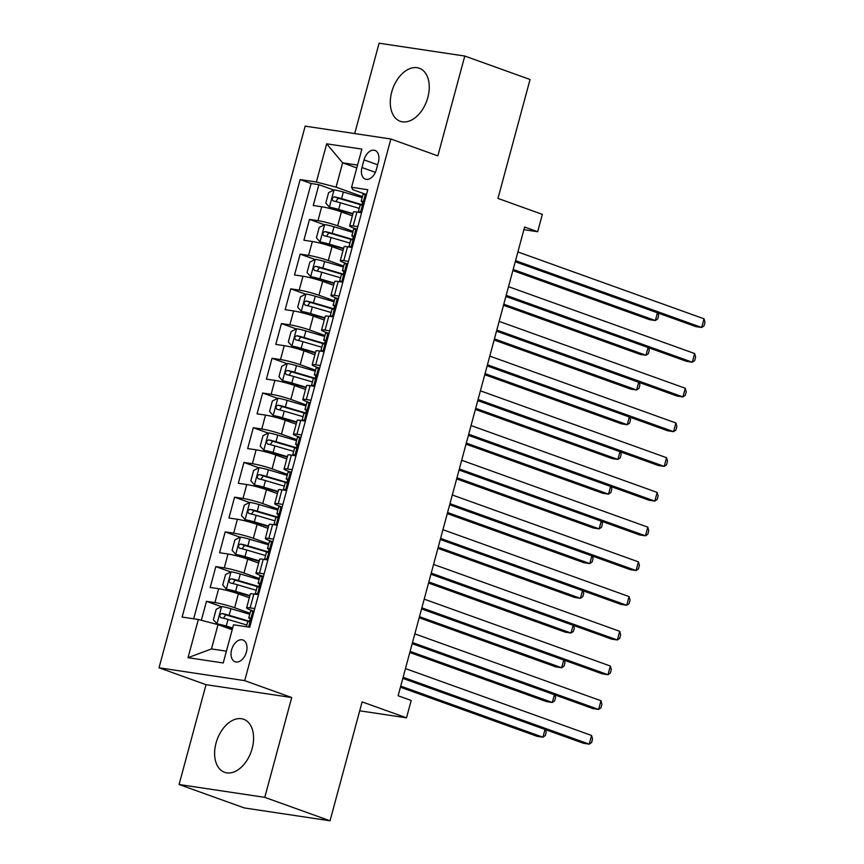 <?xml version="1.0" encoding="UTF-8"?>
<svg xmlns="http://www.w3.org/2000/svg" width="864" height="864" viewBox="0 0 864 864"><rect width="100%" height="100%" fill="white"/><g stroke="black" fill="none" stroke-linecap="round" stroke-linejoin="round"><path stroke-width="1.3" d="M252.169 748.494A28.188 18.058 -70.2 0 0 243.637 719.269A28.188 18.058 -70.2 0 0 216.043 743.083A28.188 18.058 -70.2 0 0 224.575 772.308A28.188 18.058 -70.2 0 0 252.169 748.494M427.831 97.47A28.188 18.058 -70.2 0 0 419.299 68.245A28.188 18.058 -70.2 0 0 391.705 92.059A28.188 18.058 -70.2 0 0 400.237 121.284A28.188 18.058 -70.2 0 0 427.831 97.47M246.424 651.996A11.567 7.409 -70.2 0 0 242.924 640.008A11.567 7.409 -70.2 0 0 231.606 649.782A11.567 7.409 -70.2 0 0 235.105 661.77A11.567 7.409 -70.2 0 0 246.424 651.996M179.086 784.501L244.35 807.948L330.037 820.8L264.773 797.353L291.708 697.529L244.717 680.648L159.03 667.796L206.021 684.677L179.086 784.501L264.773 797.353M244.717 680.648L390.874 138.996L305.176 126.144L159.03 667.796M390.874 138.996L437.854 155.876L464.789 56.052L379.102 43.2L354.715 133.574M464.789 56.052L530.053 79.499L497.966 198.418L542.344 214.369L537.667 231.725L524.61 227.038L398.131 695.768L411.188 700.466L406.501 717.822L362.124 701.881L330.037 820.8M352.372 215.86L341.42 211.918A14.45 1.404 -164.9 0 0 321.71 206.777L313.265 205.513L318.881 184.68L333.817 190.048M353.063 231.336L337.673 225.806A14.45 1.404 -164.9 0 0 317.963 220.666L309.517 219.402L324.454 224.77M309.517 219.402L303.89 240.235L312.347 241.499A14.45 1.404 -164.9 0 1 332.046 246.64L343.008 250.582M333.634 285.304L322.682 281.362A14.45 1.404 -164.9 0 0 302.972 276.221L294.527 274.957L300.143 254.124L315.079 259.492M324.27 320.026L313.308 316.084A14.45 1.404 -164.9 0 0 293.609 310.943L285.152 309.679L290.779 288.846L305.716 294.214M314.896 354.748L303.944 350.806A14.45 1.404 -164.9 0 0 284.234 345.665L275.789 344.401L281.405 323.568L296.341 328.936M305.532 389.47L294.581 385.528A14.45 1.404 -164.9 0 0 274.871 380.387L266.414 379.123L272.041 358.29L286.978 363.658M296.168 424.192L285.206 420.25A14.45 1.404 -164.9 0 0 265.507 415.109L257.051 413.845L262.667 393.012L277.614 398.38M286.794 458.914L275.843 454.972A14.45 1.404 -164.9 0 0 256.133 449.831L247.676 448.567L253.303 427.734L268.24 433.102M277.43 493.625L266.468 489.694A14.45 1.404 -164.9 0 0 246.769 484.553L238.313 483.289L243.929 462.456L258.876 467.824M268.056 528.347L257.105 524.416A14.45 1.404 -164.9 0 0 237.395 519.275L228.938 518L234.565 497.178L249.502 502.535M258.692 563.069L247.73 559.138A14.45 1.404 -164.9 0 0 228.031 553.997L219.575 552.722L225.191 531.889L240.138 537.257M249.318 597.791L238.367 593.86A14.45 1.404 -164.9 0 0 218.657 588.719L210.211 587.444L215.827 566.611L230.764 571.979M254.772 608.58L250.117 607.889A14.45 1.404 15.1 0 0 246.607 607.867A14.45 1.404 15.1 0 0 251.294 610.243L254.048 611.237M264.136 573.858L259.481 573.167A14.45 1.404 15.1 0 0 255.971 573.145A14.45 1.404 15.1 0 0 260.658 575.521L263.423 576.515M273.499 539.136L268.855 538.445A14.45 1.404 15.1 0 0 265.334 538.423A14.45 1.404 15.1 0 0 270.032 540.799L272.786 541.793M282.874 504.414L278.219 503.723A14.45 1.404 15.1 0 0 274.709 503.712A14.45 1.404 15.1 0 0 279.396 506.088L282.161 507.071M292.237 469.692L287.593 469.001A14.45 1.404 15.1 0 0 284.072 468.99A14.45 1.404 15.1 0 0 288.77 471.366L291.524 472.349M301.612 434.981L296.957 434.279A14.45 1.404 15.1 0 0 293.447 434.268A14.45 1.404 15.1 0 0 298.134 436.644L300.888 437.627M310.975 400.259L306.32 399.557A14.45 1.404 15.1 0 0 302.81 399.546A14.45 1.404 15.1 0 0 307.508 401.922L310.262 402.905M320.35 365.537L315.695 364.835A14.45 1.404 15.1 0 0 312.185 364.824A14.45 1.404 15.1 0 0 316.872 367.2L319.626 368.194M329.713 330.815L325.058 330.113A14.45 1.404 15.1 0 0 321.548 330.102A14.45 1.404 15.1 0 0 326.236 332.478L329 333.472M339.088 296.093L334.433 295.391A14.45 1.404 15.1 0 0 330.923 295.38A14.45 1.404 15.1 0 0 335.61 297.756L338.364 298.75M348.451 261.371L343.796 260.669A14.45 1.404 15.1 0 0 340.286 260.658A14.45 1.404 15.1 0 0 344.974 263.034L347.738 264.028M364.025 159.894L361.962 167.53A11.2 7.182 -70.2 0 0 365.353 179.15A11.2 7.182 -70.2 0 0 376.326 169.69L378.389 162.043A11.2 7.182 -70.2 0 0 374.987 150.433A11.2 7.182 -70.2 0 0 364.025 159.894L377.644 164.786M356.8 167.929L342.63 162.842L336.074 187.153L316.375 182.012L300.154 179.582L182.12 617.069L198.331 619.499L188.017 657.688L223.225 662.969L233.528 624.78L249.739 627.21L367.783 189.724L351.572 187.294L352.75 189.648L366.476 194.584M316.375 182.012L326.678 143.813L361.876 149.094L351.572 187.294M250.009 613.278L234.619 607.748L238.367 593.86M259.373 578.556L243.983 573.026L247.73 559.138M268.747 543.834L253.357 538.304L257.105 524.416M278.111 509.112L262.721 503.582L266.468 489.694M287.485 474.39L272.095 468.86L275.843 454.972M296.849 439.668L281.459 434.138L285.206 420.25M306.223 404.946L290.833 399.416L294.581 385.528M315.587 370.224L300.197 364.694L303.944 350.806M324.961 335.502L309.571 329.972L313.308 316.084M334.325 300.78L318.935 295.25L322.682 281.362M343.699 266.058L328.298 260.528L332.046 246.64M357.826 226.649L353.171 225.947A14.45 1.404 -164.9 0 0 349.661 225.936A14.45 1.404 -164.9 0 0 354.348 228.312L357.102 229.306M318.881 184.68L311.126 183.514L193.676 618.797M234.619 607.748A14.45 1.404 15.1 0 0 214.909 602.608L206.464 601.333L201.344 620.287M215.827 566.611L224.284 567.886A14.45 1.404 15.1 0 1 243.983 573.026M225.191 531.889L233.647 533.164A14.45 1.404 15.1 0 1 253.357 538.304M234.565 497.178L243.022 498.442A14.45 1.404 15.1 0 1 262.721 503.582M243.929 462.456L252.385 463.72A14.45 1.404 15.1 0 1 272.095 468.86M253.303 427.734L261.76 428.998A14.45 1.404 15.1 0 1 281.459 434.138M262.667 393.012L271.123 394.276A14.45 1.404 15.1 0 1 290.833 399.416M272.041 358.29L280.487 359.554A14.45 1.404 15.1 0 1 300.197 364.694M281.405 323.568L289.861 324.832A14.45 1.404 15.1 0 1 309.571 329.972M290.779 288.846L299.225 290.11A14.45 1.404 15.1 0 1 318.935 295.25M300.143 254.124L308.599 255.388A14.45 1.404 15.1 0 1 328.298 260.528M361.573 212.76L356.918 212.058A14.45 1.404 -164.9 0 0 353.408 212.047L349.661 225.936M352.199 247.482L347.544 246.78A14.45 1.404 -164.9 0 0 344.034 246.769L340.286 260.658M342.835 282.204L338.18 281.502A14.45 1.404 -164.9 0 0 334.67 281.491L330.923 295.38M333.461 316.926L328.806 316.224A14.45 1.404 -164.9 0 0 325.296 316.213L321.548 330.102M324.097 351.648L319.442 350.946A14.45 1.404 -164.9 0 0 315.932 350.935L312.185 364.824M314.723 386.37L310.068 385.668A14.45 1.404 -164.9 0 0 306.558 385.657L302.81 399.546M305.359 421.092L300.704 420.39A14.45 1.404 -164.9 0 0 297.194 420.379L293.447 434.268M295.985 455.814L291.341 455.112A14.45 1.404 -164.9 0 0 287.82 455.101L284.072 468.99M286.621 490.525L281.966 489.834A14.45 1.404 -164.9 0 0 278.456 489.823L274.709 503.712M277.247 525.247L272.603 524.556A14.45 1.404 -164.9 0 0 269.082 524.545L265.334 538.423M267.883 559.969L263.228 559.278A14.45 1.404 -164.9 0 0 259.718 559.256L255.971 573.145M258.52 594.691L253.865 594A14.45 1.404 -164.9 0 0 250.355 593.978L246.607 607.867M362.426 196.625L336.074 187.153M359.716 710.802L406.501 717.822M523.897 229.662L537.667 231.725M357.566 165.089L342.63 162.842L326.678 143.813M232.189 629.726L218.03 624.64L211.475 648.94L226.4 651.186M311.126 183.514L300.154 179.582M206.464 601.333L221.4 606.701M198.331 619.499L218.03 624.64M188.017 657.688L211.475 648.94M291.708 697.529L206.021 684.677M366.185 195.642L365.202 194.53A9.58 0.929 -164.9 0 0 362.999 194.54L361.217 201.128A9.58 0.929 -164.9 0 0 361.865 201.69L362.653 202.1M365.202 194.53L366.379 194.951M361.692 212.306L360.526 211.885A9.58 0.929 -164.9 0 0 358.312 211.896A9.58 0.929 -164.9 0 0 358.754 212.339M360.526 211.885L362.005 211.151M515.246 261.727L695.887 326.624L701.676 327.488L515.549 260.626M704.02 318.816L704.97 322.38L704.03 325.847L701.676 327.488L704.02 318.816L517.892 251.942M358.312 211.896L360.094 205.297A9.58 0.929 15.1 0 1 360.882 205.146C362.621 203.872 362.988 202.489 362.016 200.977A9.58 0.929 -164.9 0 0 361.217 201.128M362.167 197.597L343.354 192.046A9.58 0.929 15.1 0 0 334.174 189.875L328.601 192.65L325.793 203.072L329.486 207.23A9.58 0.929 15.1 0 1 338.666 209.412L352.976 213.624M329.486 207.23L352.858 214.078M512.87 270.562L649.566 319.68L655.355 320.544L657.439 312.811M361.778 204.595L341.572 198.644A9.58 0.929 -164.9 0 0 334.454 196.852C331.862 197.813 331.495 199.206 333.331 201.01A9.58 0.929 15.1 0 1 340.448 202.813L359.262 208.354M335.815 201.571L338.202 198.202L361.368 204.962M513.162 269.46L655.355 320.544L657.709 318.902L658.649 315.425L658.001 313.016M356.821 230.353L355.838 229.252A9.58 0.929 -164.9 0 0 353.624 229.262L351.842 235.85A9.58 0.929 -164.9 0 0 352.501 236.412L353.279 236.822M355.838 229.252L357.005 229.673M352.318 247.028L351.151 246.607A9.58 0.929 -164.9 0 0 348.937 246.618A9.58 0.929 -164.9 0 0 349.391 247.061M351.151 246.607L352.631 245.873M505.883 296.449L686.513 361.346L692.302 362.21L506.174 295.337M694.645 353.538L695.606 357.091L694.667 360.569L692.302 362.21L694.645 353.538L508.518 286.664M348.937 246.618L350.719 240.019A9.58 0.929 15.1 0 1 351.518 239.868C353.246 238.594 353.624 237.211 352.642 235.699A9.58 0.929 -164.9 0 0 351.842 235.85M347.447 265.075L346.464 263.974A9.58 0.929 -164.9 0 0 344.261 263.984L342.479 270.572A9.58 0.929 -164.9 0 0 343.127 271.134L343.915 271.544M346.464 263.974L347.641 264.395M342.954 281.75L341.788 281.329A9.58 0.929 -164.9 0 0 339.574 281.34A9.58 0.929 -164.9 0 0 340.016 281.783M341.788 281.329L343.267 280.595M496.508 331.171L677.149 396.068L682.938 396.932L496.811 330.059M685.282 388.26L686.232 391.813L685.292 395.291L682.938 396.932L685.282 388.26L499.154 321.386M339.574 281.34L341.356 274.741A9.58 0.929 15.1 0 1 342.155 274.59C343.883 273.316 344.261 271.933 343.278 270.421A9.58 0.929 -164.9 0 0 342.479 270.572M338.083 299.797L337.1 298.696A9.58 0.929 -164.9 0 0 334.886 298.696L333.104 305.294A9.58 0.929 -164.9 0 0 333.763 305.856L334.541 306.266M337.1 298.696L338.267 299.117M333.58 316.472L332.413 316.051A9.58 0.929 -164.9 0 0 330.199 316.062A9.58 0.929 -164.9 0 0 330.653 316.505M332.413 316.051L333.893 315.317M487.145 365.893L667.775 430.79L673.564 431.654L487.447 364.781M675.907 422.971L676.868 426.535L675.929 430.013L673.564 431.654L675.907 422.971L489.78 356.108M330.199 316.062L331.981 309.463A9.58 0.929 15.1 0 1 332.78 309.312C334.508 308.038 334.886 306.644 333.904 305.143A9.58 0.929 -164.9 0 0 333.104 305.294M328.709 334.519L327.737 333.418A9.58 0.929 -164.9 0 0 325.523 333.418L323.741 340.016A9.58 0.929 -164.9 0 0 324.389 340.578L325.177 340.988M327.737 333.418L328.903 333.828M324.216 351.194L323.05 350.773A9.58 0.929 -164.9 0 0 320.836 350.784A9.58 0.929 -164.9 0 0 321.278 351.227M323.05 350.773L324.529 350.039M477.77 400.615L658.411 465.512L664.2 466.376L478.073 399.503M666.544 457.693L667.494 461.257L666.554 464.735L664.2 466.376L666.544 457.693L480.416 390.83M320.836 350.784L322.618 344.185A9.58 0.929 15.1 0 1 323.417 344.034C325.145 342.76 325.523 341.366 324.54 339.865A9.58 0.929 -164.9 0 0 323.741 340.016M352.804 232.319L333.979 226.768A9.58 0.929 15.1 0 0 324.799 224.597L319.237 227.372L316.418 237.784L320.123 241.952A9.58 0.929 15.1 0 1 329.292 244.134L343.613 248.346M320.123 241.952L343.483 248.8M503.496 305.284L640.192 354.402L645.991 355.266L648.076 347.533M352.404 239.317L332.197 233.366A9.58 0.929 -164.9 0 0 325.08 231.574C322.499 232.535 322.121 233.928 323.957 235.732A9.58 0.929 15.1 0 1 331.074 237.535L349.898 243.076M326.452 236.293L328.838 232.913L351.994 239.684M503.798 304.182L645.991 355.266L648.346 353.624L649.285 350.147L648.637 347.738M343.429 267.041L324.616 261.49A9.58 0.929 15.1 0 0 315.436 259.319L309.863 262.094L307.055 272.506L310.748 276.674A9.58 0.929 15.1 0 1 319.928 278.856L334.238 283.068M310.748 276.674L334.12 283.522M494.132 340.006L630.828 389.124L636.617 389.988L638.701 382.255M343.04 274.039L322.834 268.088A9.58 0.929 -164.9 0 0 315.716 266.285C313.124 267.257 312.757 268.639 314.593 270.454A9.58 0.929 15.1 0 1 321.71 272.257L340.524 277.798M317.077 271.015L319.475 267.635L342.63 274.406M494.424 338.904L636.617 389.988L638.982 388.346L639.911 384.869L639.263 382.46M334.066 301.763L315.241 296.212A9.58 0.929 15.1 0 0 306.072 294.041L300.499 296.816L297.691 307.228L301.385 311.396A9.58 0.929 15.1 0 1 310.565 313.567L324.875 317.79M301.385 311.396L324.745 318.244M484.758 374.728L621.464 423.846L627.253 424.71L629.338 416.977M333.666 308.761L313.459 302.81A9.58 0.929 -164.9 0 0 306.342 301.007C303.761 301.979 303.383 303.361 305.219 305.176A9.58 0.929 15.1 0 1 312.336 306.979L331.16 312.52M307.714 305.737L310.1 302.357L333.266 309.128M485.06 373.626L627.253 424.71L629.608 423.068L630.547 419.591L629.899 417.182M324.691 336.485L305.878 330.934A9.58 0.929 15.1 0 0 296.698 328.763L291.125 331.538L288.317 341.95L292.01 346.118A9.58 0.929 15.1 0 1 301.19 348.289L315.5 352.512M292.01 346.118L315.382 352.966M475.394 409.45L612.09 458.557L617.879 459.432L619.963 451.699M324.302 343.483L304.096 337.532A9.58 0.929 -164.9 0 0 296.978 335.729C294.386 336.701 294.019 338.083 295.855 339.898A9.58 0.929 15.1 0 1 302.972 341.701L321.786 347.242M298.339 340.459L300.737 337.079L323.892 343.85M475.686 408.348L617.879 459.432L620.244 457.79L621.173 454.313L620.536 451.904M319.345 369.241L318.362 368.14A9.58 0.929 -164.9 0 0 316.148 368.14L314.366 374.738A9.58 0.929 -164.9 0 0 315.025 375.3L315.803 375.71M318.362 368.14L319.529 368.55M314.852 385.916L313.675 385.495A9.58 0.929 -164.9 0 0 311.472 385.506A9.58 0.929 -164.9 0 0 311.915 385.949M313.675 385.495L315.155 384.761M468.407 435.337L649.037 500.234L654.836 501.098L468.709 434.225M657.169 492.415L658.13 495.979L657.191 499.457L654.836 501.098L657.169 492.415L471.042 425.552M311.472 385.506L313.243 378.907A9.58 0.929 15.1 0 1 314.042 378.756C315.77 377.482 316.148 376.088 315.166 374.587A9.58 0.929 -164.9 0 0 314.366 374.738M315.328 371.196L296.503 365.656A9.58 0.929 15.1 0 0 287.334 363.485L281.761 366.26L278.953 376.672L282.647 380.84A9.58 0.929 15.1 0 1 291.827 383.011L306.137 387.234M282.647 380.84L306.018 387.688M466.02 444.172L602.726 493.279L608.515 494.154L610.6 486.421M314.928 378.205L294.732 372.254A9.58 0.929 -164.9 0 0 287.604 370.451C285.023 371.423 284.645 372.805 286.481 374.62A9.58 0.929 15.1 0 1 293.598 376.423L312.422 381.964M288.976 375.181L291.362 371.801L314.528 378.572M466.322 443.07L608.515 494.154L610.87 492.502L611.809 489.035L611.161 486.626M309.982 403.963L308.999 402.862A9.58 0.929 -164.9 0 0 306.785 402.862L305.003 409.46A9.58 0.929 -164.9 0 0 305.662 410.022L306.439 410.432M308.999 402.862L310.165 403.272M305.478 420.638L304.312 420.217A9.58 0.929 -164.9 0 0 302.098 420.228A9.58 0.929 -164.9 0 0 302.54 420.671M304.312 420.217L305.791 419.483M459.043 470.048L639.673 534.956L645.462 535.82L459.335 468.947M647.806 527.137L648.756 530.701L647.827 534.179L645.462 535.82L647.806 527.137L461.678 460.264M302.098 420.228L303.88 413.629A9.58 0.929 15.1 0 1 304.679 413.478C306.407 412.204 306.785 410.81 305.802 409.309A9.58 0.929 -164.9 0 0 305.003 409.46M305.953 405.918L287.14 400.378A9.58 0.929 15.1 0 0 277.96 398.207L272.387 400.982L269.579 411.394L273.272 415.562A9.58 0.929 15.1 0 1 282.452 417.733L296.762 421.956M273.272 415.562L296.644 422.41M456.656 478.894L593.352 528.001L599.141 528.876L601.225 521.143M305.564 412.927L285.358 406.976A9.58 0.929 -164.9 0 0 278.24 405.173C275.648 406.145 275.281 407.527 277.117 409.342A9.58 0.929 15.1 0 1 284.234 411.134L303.059 416.686M279.601 409.903L281.999 406.523L305.154 413.294M456.948 477.781L599.141 528.876L601.506 527.224L602.435 523.757L601.798 521.338M300.607 438.685L299.624 437.573A9.58 0.929 -164.9 0 0 297.41 437.584L295.639 444.182A9.58 0.929 -164.9 0 0 296.287 444.733L297.065 445.154M299.624 437.573L300.791 437.994M296.114 455.36L294.937 454.939A9.58 0.929 -164.9 0 0 292.734 454.95A9.58 0.929 -164.9 0 0 293.177 455.382M294.937 454.939L296.428 454.194M449.669 504.77L630.31 569.678L636.098 570.542L449.971 503.669M638.431 561.859L639.392 565.423L638.453 568.901L636.098 570.542L638.431 561.859L452.315 494.986M292.734 454.95L294.505 448.351A9.58 0.929 15.1 0 1 295.304 448.2C297.043 446.926 297.41 445.532 296.428 444.031A9.58 0.929 -164.9 0 0 295.639 444.182M296.59 440.64L277.765 435.1A9.58 0.929 15.1 0 0 268.596 432.918L263.023 435.704L260.215 446.116L263.909 450.284A9.58 0.929 15.1 0 1 273.089 452.455L287.399 456.678M263.909 450.284L287.28 457.132M447.282 513.616L583.988 562.723L589.777 563.598L591.862 555.865M296.19 447.649L275.994 441.698A9.58 0.929 -164.9 0 0 268.866 439.895C266.285 440.867 265.907 442.249 267.743 444.064A9.58 0.929 15.1 0 1 274.871 445.856L293.684 451.408M270.238 444.625L272.624 441.245L295.79 448.016M447.584 512.503L589.777 563.598L592.132 561.946L593.071 558.479L592.423 556.06M291.244 473.407L290.261 472.295A9.58 0.929 -164.9 0 0 288.047 472.306L286.265 478.904A9.58 0.929 -164.9 0 0 286.924 479.455L287.701 479.876M290.261 472.295L291.427 472.716M286.74 490.082L285.574 489.661A9.58 0.929 -164.9 0 0 283.36 489.672A9.58 0.929 -164.9 0 0 283.813 490.104M285.574 489.661L287.053 488.916M440.305 539.492L620.935 604.39L626.724 605.264L440.597 538.391M629.068 596.581L630.018 600.145L629.089 603.623L626.724 605.264L629.068 596.581L442.94 529.708M283.36 489.672L285.142 483.073A9.58 0.929 15.1 0 1 285.941 482.922C287.669 481.648 288.047 480.254 287.064 478.753A9.58 0.929 -164.9 0 0 286.265 478.904M287.226 475.362L268.402 469.822A9.58 0.929 15.1 0 0 259.222 467.64L253.649 470.426L250.841 480.838L254.545 485.006A9.58 0.929 15.1 0 1 263.714 487.177L278.024 491.4M254.545 485.006L277.906 491.854M437.918 548.338L574.614 597.445L580.403 598.32L582.498 590.587M286.826 482.371L266.62 476.42A9.58 0.929 -164.9 0 0 259.502 474.617C256.921 475.578 256.543 476.971 258.379 478.786A9.58 0.929 15.1 0 1 265.496 480.578L284.321 486.13M260.863 479.347L263.261 475.967L286.416 482.738M438.21 547.225L580.403 598.32L582.768 596.668L583.708 593.201L583.06 590.782M281.869 508.129L280.886 507.017A9.58 0.929 -164.9 0 0 278.672 507.028L276.901 513.626A9.58 0.929 -164.9 0 0 277.549 514.177L278.338 514.598M280.886 507.017L282.053 507.438M277.376 524.804L276.21 524.383A9.58 0.929 -164.9 0 0 273.996 524.394A9.58 0.929 -164.9 0 0 274.439 524.826M276.21 524.383L277.69 523.638M430.931 574.214L611.572 639.112L617.36 639.986L431.233 573.113M619.704 631.303L620.654 634.867L619.715 638.334L617.36 639.986L619.704 631.303L433.577 564.43M273.996 524.394L275.778 517.795A9.58 0.929 15.1 0 1 276.566 517.644C278.305 516.37 278.672 514.976 277.69 513.475A9.58 0.929 -164.9 0 0 276.901 513.626M272.506 542.851L271.523 541.739A9.58 0.929 -164.9 0 0 269.309 541.75L267.527 548.348A9.58 0.929 -164.9 0 0 268.186 548.899L268.963 549.31M271.523 541.739L272.689 542.16M268.002 559.526L266.836 559.105A9.58 0.929 -164.9 0 0 264.622 559.105A9.58 0.929 -164.9 0 0 265.075 559.548M266.836 559.105L268.315 558.36M421.567 608.936L602.197 673.834L607.986 674.708L421.859 607.835M610.33 666.025L611.28 669.589L610.351 673.056L607.986 674.708L610.33 666.025L424.202 599.152M264.622 559.105L266.404 552.517A9.58 0.929 15.1 0 1 267.203 552.355C268.931 551.092 269.309 549.698 268.326 548.197A9.58 0.929 -164.9 0 0 267.527 548.348M263.131 577.573L262.148 576.461A9.58 0.929 -164.9 0 0 259.945 576.472L258.163 583.07A9.58 0.929 -164.9 0 0 258.811 583.621L259.6 584.032M262.148 576.461L263.315 576.882M258.638 594.248L257.472 593.827A9.58 0.929 -164.9 0 0 255.258 593.827A9.58 0.929 -164.9 0 0 255.701 594.27M257.472 593.827L258.952 593.082M412.193 643.658L592.834 708.556L598.622 709.43L412.495 642.557M600.966 700.747L601.916 704.311L600.977 707.778L598.622 709.43L600.966 700.747L414.839 633.874M255.258 593.827L257.04 587.239A9.58 0.929 15.1 0 1 257.828 587.077C259.567 585.814 259.934 584.42 258.952 582.919A9.58 0.929 -164.9 0 0 258.163 583.07M253.768 612.295L252.785 611.183A9.58 0.929 -164.9 0 0 250.571 611.194L248.789 617.792A9.58 0.929 -164.9 0 0 249.448 618.343L250.225 618.754M252.785 611.183L253.951 611.604M402.829 678.38L583.459 743.278L589.248 744.152L403.121 677.279M591.592 735.469L592.553 739.033L591.613 742.5L589.248 744.152L591.592 735.469L405.464 668.596M246.38 626.702L247.666 621.961A9.58 0.929 15.1 0 1 248.465 621.799C250.193 620.525 250.571 619.142 249.588 617.641A9.58 0.929 -164.9 0 0 248.789 617.792M277.852 510.084L259.038 504.544A9.58 0.929 15.1 0 0 249.858 502.362L244.285 505.138L241.477 515.56L245.171 519.728A9.58 0.929 15.1 0 1 254.351 521.899L268.661 526.122M245.171 519.728L268.542 526.565M428.544 583.06L565.25 632.167L571.039 633.042L573.124 625.309M277.463 517.093L257.256 511.132A9.58 0.929 -164.9 0 0 250.139 509.339C247.547 510.3 247.169 511.693 249.005 513.508A9.58 0.929 15.1 0 1 256.133 515.3L274.946 520.852M251.5 514.058L253.886 510.689L277.052 517.46M428.846 581.947L571.039 633.042L573.394 631.39L574.333 627.923L573.685 625.504M268.488 544.806L249.664 539.266A9.58 0.929 15.1 0 0 240.484 537.084L234.922 539.86L232.103 550.282L235.807 554.45A9.58 0.929 15.1 0 1 244.976 556.621L259.297 560.844M235.807 554.45L259.168 561.287M419.18 617.771L555.876 666.889L561.665 667.753L563.76 660.02M268.088 551.815L247.882 545.854A9.58 0.929 -164.9 0 0 240.764 544.061C238.183 545.022 237.805 546.415 239.641 548.23A9.58 0.929 15.1 0 1 246.758 550.022L265.583 555.574M242.136 548.78L244.523 545.411L267.678 552.182M419.483 616.669L561.665 667.753L564.03 666.112L564.97 662.645L564.322 660.226M259.114 579.528L240.3 573.977A9.58 0.929 15.1 0 0 231.12 571.806L225.547 574.582L222.739 585.004L226.433 589.172A9.58 0.929 15.1 0 1 235.613 591.343L249.923 595.566M226.433 589.172L249.804 596.009M409.806 652.493L546.512 701.611L552.301 702.475L554.386 694.742M258.725 586.537L238.518 580.576A9.58 0.929 -164.9 0 0 231.401 578.783C228.809 579.744 228.431 581.137 230.278 582.952A9.58 0.929 15.1 0 1 237.395 584.744L256.208 590.296M232.762 583.502L235.148 580.133L258.314 586.904M410.108 651.391L552.301 702.475L554.656 700.834L555.595 697.367L554.947 694.948M249.75 614.25L230.926 608.699A9.58 0.929 15.1 0 0 221.746 606.528L216.184 609.304L213.365 619.726L217.069 623.894A9.58 0.929 15.1 0 1 226.238 626.065L232.675 627.955M217.069 623.894L232.546 628.409M400.442 687.215L537.138 736.333L542.938 737.197L545.022 729.464M249.35 621.259L229.144 615.298A9.58 0.929 -164.9 0 0 222.026 613.505C219.445 614.466 219.067 615.859 220.903 617.674A9.58 0.929 15.1 0 1 228.02 619.466L246.845 625.018M223.398 618.224L225.785 614.855L248.94 621.626M400.745 686.113L542.938 737.197L545.292 735.556L546.232 732.089L545.584 729.67M337.673 225.806L341.42 211.918M317.963 220.666L321.71 206.777M214.909 602.608L218.657 588.719M224.284 567.886L228.031 553.997M233.647 533.164L237.395 519.275M243.022 498.442L246.769 484.553M252.385 463.72L256.133 449.831M261.76 428.998L265.507 415.109M271.123 394.276L274.871 380.387M280.487 359.554L284.234 345.665M289.861 324.832L293.609 310.943M299.225 290.11L302.972 276.221M308.599 255.388L312.347 241.499M353.171 225.947L356.918 212.058M343.796 260.669L347.544 246.78M334.433 295.391L338.18 281.502M325.058 330.113L328.806 316.224M315.695 364.835L319.442 350.946M306.32 399.557L310.068 385.668M296.957 434.279L300.704 420.39M287.593 469.001L291.341 455.112M278.219 503.723L281.966 489.834M268.855 538.445L272.603 524.556M259.481 573.167L263.228 559.278M250.117 607.889L253.865 594M375.365 172.346L361.962 167.53M360.655 211.82L365.299 194.638M334.033 189.94L329.389 207.133M340.448 202.813L338.666 209.412M343.354 192.046L341.572 198.644M338.202 198.202L334.454 196.852M351.292 246.542L355.925 229.349M341.928 281.264L346.561 264.071M332.554 315.986L337.187 298.793M323.19 350.708L327.823 333.515M324.659 224.662L320.026 241.855M331.074 237.535L329.292 244.134M333.979 226.768L332.197 233.366M328.838 232.913L325.08 231.574M315.295 259.384L310.662 276.577M321.71 272.257L319.928 278.856M324.616 261.49L322.834 268.088M319.475 267.635L315.716 266.285M305.932 294.106L301.288 311.299M312.336 306.979L310.565 313.567M315.241 296.212L313.459 302.81M310.1 302.357L306.342 301.007M296.557 328.828L291.924 346.01M302.972 341.701L301.19 348.289M305.878 330.934L304.096 337.532M300.737 337.079L296.978 335.729M313.816 385.43L318.46 368.237M287.194 363.55L282.55 380.732M293.598 376.423L291.827 383.011M296.503 365.656L294.732 372.254M291.362 371.801L287.604 370.451M304.452 420.152L309.085 402.959M277.819 398.272L273.186 415.454M284.234 411.134L282.452 417.733M287.14 400.378L285.358 406.976M281.999 406.523L278.24 405.173M295.078 454.864L299.722 437.681M268.456 432.994L263.812 450.176M274.871 445.856L273.089 452.455M277.765 435.1L275.994 441.698M272.624 441.245L268.866 439.895M285.714 489.586L290.347 472.403M259.081 467.716L254.448 484.898M265.496 480.578L263.714 487.177M268.402 469.822L266.62 476.42M263.261 475.967L259.502 474.617M276.34 524.308L280.984 507.125M266.976 559.03L271.609 541.847M257.602 593.752L262.246 576.569M248.627 627.037L252.871 611.291M249.718 502.438L245.074 519.62M256.133 515.3L254.351 521.899M259.038 504.544L257.256 511.132M253.886 510.689L250.139 509.339M240.343 537.16L235.71 554.342M246.758 550.022L244.976 556.621M249.664 539.266L247.882 545.854M244.523 545.411L240.764 544.061M230.98 571.882L226.336 589.064M237.395 584.744L235.613 591.343M240.3 573.977L238.518 580.576M235.148 580.133L231.401 578.783M221.605 606.604L216.972 623.786M228.02 619.466L226.238 626.065M230.926 608.699L229.144 615.298M225.785 614.855L222.026 613.505"/></g></svg>
